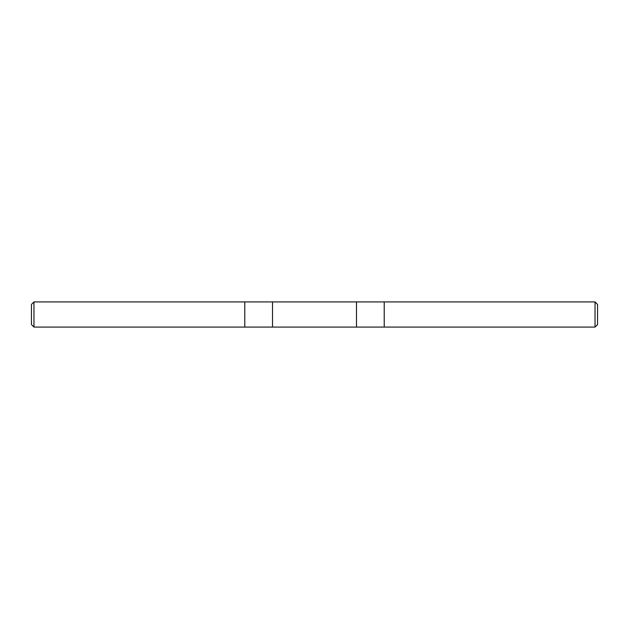 <?xml version="1.0" encoding="UTF-8"?>
<svg xmlns="http://www.w3.org/2000/svg" width="629" height="629" viewBox="0 0 629 629"><rect width="100%" height="100%" fill="white"/><g stroke="black" fill="none" stroke-linecap="round" stroke-linejoin="round"><path stroke-width="0.94" d="M319.532 301.92L396.27 301.92M309.468 301.92L33.966 301.92L31.45 304.436L31.45 324.564L33.966 327.08L595.034 327.08L597.55 324.564L597.55 304.436L595.034 301.92L595.034 327.08M384.225 327.08L384.225 301.92L595.034 301.92M272.514 327.08L272.514 301.92L356.486 301.92L356.486 327.08M33.966 301.92L33.966 327.08M227.698 301.92L232.73 301.92L227.698 301.92M244.775 327.08L244.775 301.92L232.73 301.92"/></g></svg>
